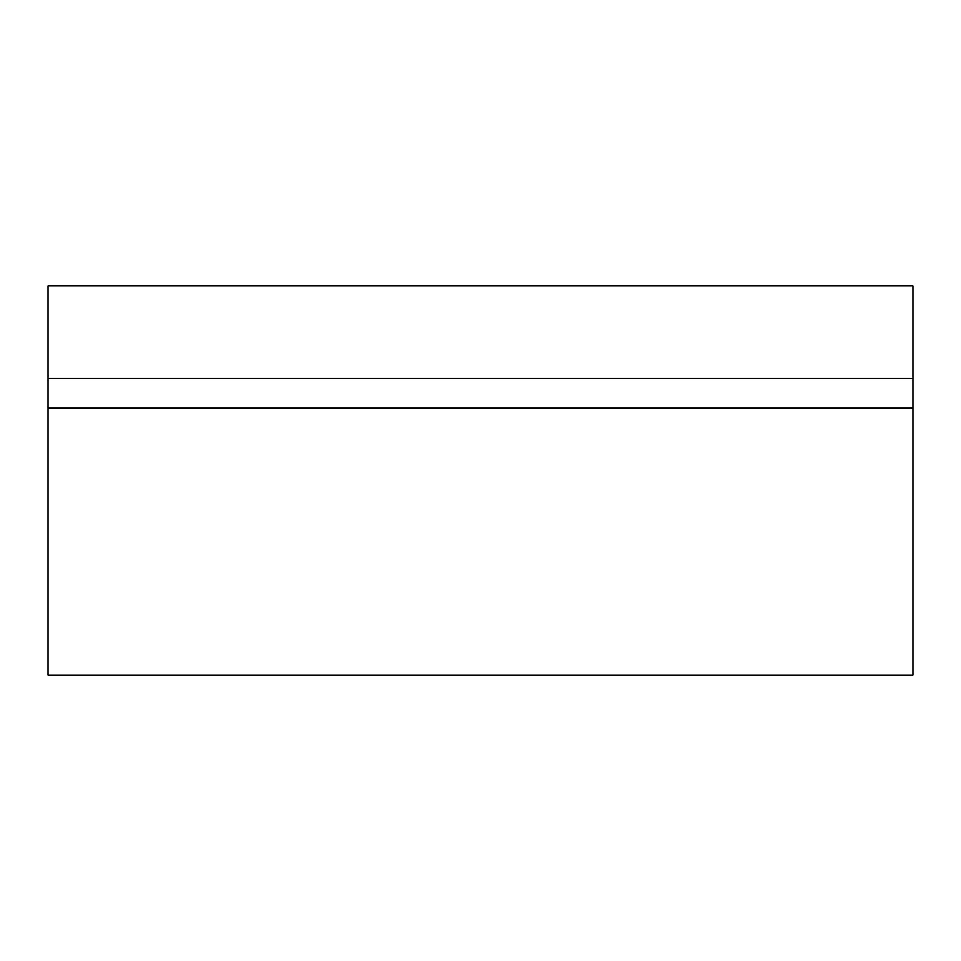 <?xml version="1.0" encoding="UTF-8"?>
<svg xmlns="http://www.w3.org/2000/svg" width="961" height="961" viewBox="0 0 961 961"><rect width="100%" height="100%" fill="white"/><g stroke="black" fill="none" stroke-linecap="round" stroke-linejoin="round"><path stroke-width="1.44" d="M48.05 378.562L912.95 378.562L912.95 285.897L48.05 285.897L48.05 675.102L912.95 675.102L912.95 408.221L48.05 408.221M912.95 378.562L912.95 408.221"/></g></svg>
